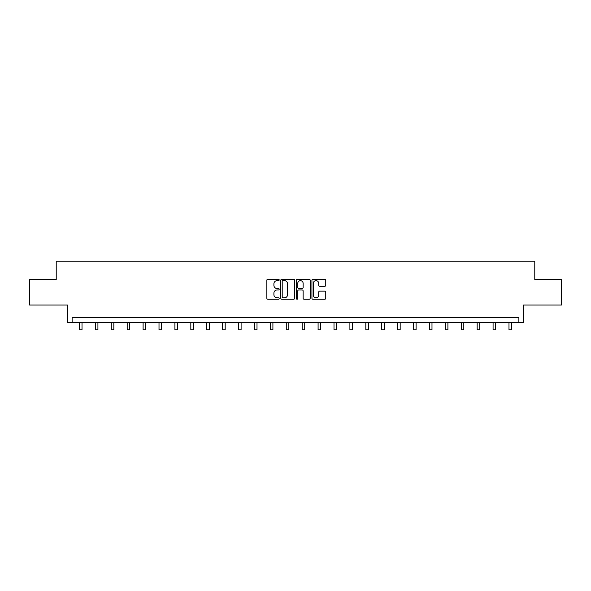 <?xml version="1.0" encoding="UTF-8"?>
<svg xmlns="http://www.w3.org/2000/svg" width="591" height="591" viewBox="0 0 591 591"><rect width="100%" height="100%" fill="white"/><g stroke="black" fill="none" stroke-linecap="round" stroke-linejoin="round"><path stroke-width="0.89" d="M279.181 279.935A0.702 0.702 0 0 0 278.487 279.233L267.849 279.233A0.997 0.997 0 0 0 266.851 280.237L266.851 298.256A0.997 0.997 0 0 0 267.849 299.253L278.487 299.253A0.702 0.702 0 0 0 279.181 298.551A0.702 0.702 0 0 0 278.487 297.849L277.105 297.849A3.206 3.206 0 0 1 273.906 294.65L273.906 293.151A3.206 3.206 0 0 1 277.105 289.945L278.487 289.945A0.702 0.702 0 0 0 279.181 289.243A0.702 0.702 0 0 0 278.487 288.541L277.105 288.541A3.206 3.206 0 0 1 273.906 285.342L273.906 283.835A3.206 3.206 0 0 1 277.105 280.636L278.487 280.636A0.702 0.702 0 0 0 279.181 279.935M29.55 279.558L29.55 305.052L67.485 305.052L67.485 322.383L523.515 322.383L523.515 305.052L561.45 305.052L561.45 279.558L534.781 279.558L534.781 261.2L56.219 261.2L56.219 279.558L29.55 279.558M324.755 286.288A0.997 0.997 0 0 0 325.752 285.29L325.752 280.237A0.997 0.997 0 0 0 324.755 279.233L312.942 279.233A0.997 0.997 0 0 0 311.937 280.237L311.937 298.256A0.997 0.997 0 0 0 312.942 299.253L324.755 299.253A0.997 0.997 0 0 0 325.752 298.256L325.752 292.146A0.997 0.997 0 0 0 324.755 291.149L319.701 291.149A0.997 0.997 0 0 0 318.697 292.146L318.697 295.175A2.674 2.674 0 0 1 316.022 297.849A2.674 2.674 0 0 1 313.341 295.175L313.341 283.311A2.674 2.674 0 0 1 316.022 280.636A2.674 2.674 0 0 1 318.697 283.311L318.697 285.29A0.997 0.997 0 0 0 319.701 286.288L324.755 286.288M518.876 322.383L518.876 317.286L72.124 317.286L72.124 322.383M294.621 280.237A0.997 0.997 0 0 0 293.624 279.233L281.811 279.233A0.997 0.997 0 0 0 280.814 280.237L280.814 298.256A0.997 0.997 0 0 0 281.811 299.253L293.624 299.253A0.997 0.997 0 0 0 294.621 298.256L294.621 280.237M297.376 279.233L309.189 279.233A0.997 0.997 0 0 1 310.186 280.237L310.186 298.256A0.997 0.997 0 0 1 309.189 299.253L304.136 299.253A0.997 0.997 0 0 1 303.131 298.256L303.131 290.942A0.997 0.997 0 0 0 302.134 289.945L298.78 289.945A0.997 0.997 0 0 0 297.775 290.942L297.775 298.551A0.702 0.702 0 0 1 297.074 299.253A0.702 0.702 0 0 1 296.379 298.551L296.379 280.237A0.997 0.997 0 0 1 297.376 279.233M282.912 280.636A0.702 0.702 0 0 0 282.21 281.338L282.21 297.155A0.702 0.702 0 0 0 282.912 297.849L284.367 297.849A3.206 3.206 0 0 0 287.566 294.65L287.566 283.835A3.206 3.206 0 0 0 284.367 280.636L282.912 280.636M303.131 283.362A2.674 2.674 0 0 0 300.457 280.688A2.674 2.674 0 0 0 297.775 283.362L297.775 287.544A0.997 0.997 0 0 0 298.78 288.541L302.134 288.541A0.997 0.997 0 0 0 303.131 287.544L303.131 283.362M79.467 322.383L79.467 329.8L82.016 329.8L82.016 322.383M95.373 322.383L95.373 329.8L97.921 329.8L97.921 322.383M111.285 322.383L111.285 329.8L113.834 329.8L113.834 322.383M127.191 322.383L127.191 329.8L129.739 329.8L129.739 322.383M143.096 322.383L143.096 329.8L145.645 329.8L145.645 322.383M159.009 322.383L159.009 329.8L161.557 329.8L161.557 322.383M174.914 322.383L174.914 329.8L177.463 329.8L177.463 322.383M190.827 322.383L190.827 329.8L193.375 329.8L193.375 322.383M206.732 322.383L206.732 329.8L209.28 329.8L209.28 322.383M222.637 322.383L222.637 329.8L225.186 329.8L225.186 322.383M238.55 322.383L238.55 329.8L241.098 329.8L241.098 322.383M254.455 322.383L254.455 329.8L257.004 329.8L257.004 322.383M270.36 322.383L270.36 329.8L272.909 329.8L272.909 322.383M286.273 322.383L286.273 329.8L288.822 329.8L288.822 322.383M302.178 322.383L302.178 329.8L304.727 329.8L304.727 322.383M318.091 322.383L318.091 329.8L320.64 329.8L320.64 322.383M333.996 322.383L333.996 329.8L336.545 329.8L336.545 322.383M349.902 322.383L349.902 329.8L352.45 329.8L352.45 322.383M365.814 322.383L365.814 329.8L368.363 329.8L368.363 322.383M381.72 322.383L381.72 329.8L384.268 329.8L384.268 322.383M397.625 322.383L397.625 329.8L400.173 329.8L400.173 322.383M413.537 322.383L413.537 329.8L416.086 329.8L416.086 322.383M429.443 322.383L429.443 329.8L431.991 329.8L431.991 322.383M445.355 322.383L445.355 329.8L447.904 329.8L447.904 322.383M461.261 322.383L461.261 329.8L463.809 329.8L463.809 322.383M477.166 322.383L477.166 329.8L479.715 329.8L479.715 322.383M493.079 322.383L493.079 329.8L495.627 329.8L495.627 322.383M508.984 322.383L508.984 329.8L511.533 329.8L511.533 322.383"/></g></svg>
